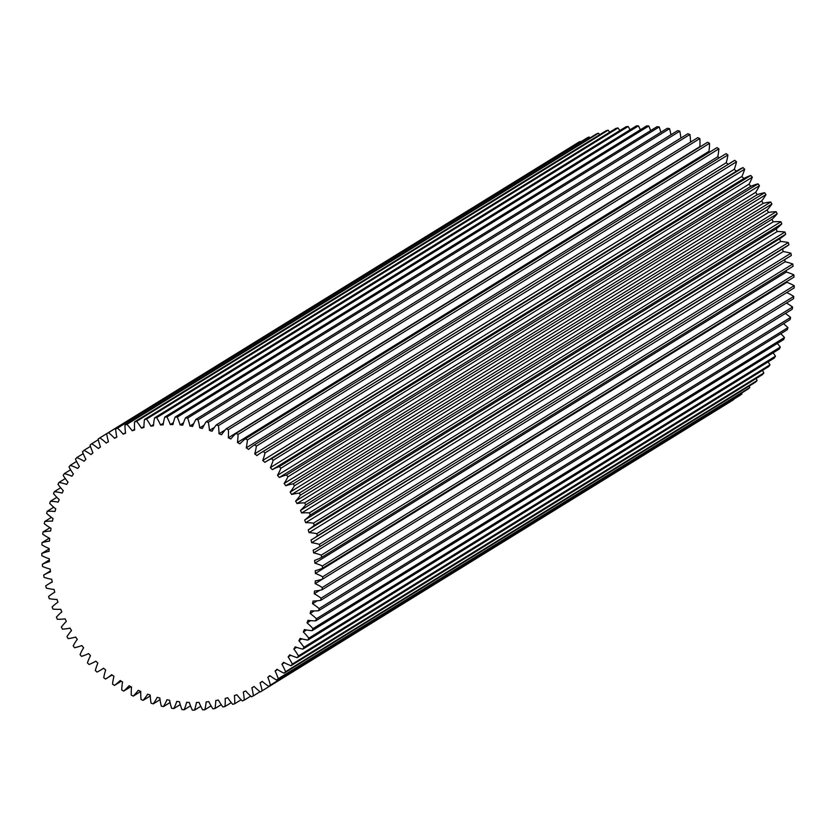 <?xml version="1.0" encoding="UTF-8"?>
<svg xmlns="http://www.w3.org/2000/svg" width="836" height="836" viewBox="0 0 836 836"><rect width="100%" height="100%" fill="white"/><g stroke="black" fill="none" stroke-linecap="round" stroke-linejoin="round"><path stroke-width="1.25" d="M49.334 559.963L42.354 564.269A150.271 136.529 -121.7 0 0 42.573 566.526A58.729 53.358 58.3 0 0 50.139 569.055A142.444 129.423 -121.7 0 0 50.494 571.824A58.729 53.358 -121.7 0 0 46.847 573.412A58.729 53.358 -121.7 0 0 43.681 575.095A150.271 136.529 -121.7 0 0 44.047 577.342A58.729 53.358 58.3 0 0 51.727 579.296A142.444 129.423 -121.7 0 0 52.271 582.044A58.729 53.358 -121.7 0 0 52.25 582.055A58.729 53.358 -121.7 0 0 47.945 584.416A58.729 53.358 -121.7 0 0 45.75 585.858A150.271 136.529 -121.7 0 0 46.283 588.084A58.729 53.358 58.3 0 0 54.026 589.443A142.444 129.423 -121.7 0 0 54.768 592.16A58.729 53.358 -121.7 0 0 53.922 592.682A58.729 53.358 -121.7 0 0 48.582 596.496A150.271 136.529 -121.7 0 0 49.261 598.691A58.729 53.358 58.3 0 0 57.026 599.464A142.444 129.423 -121.7 0 0 57.956 602.129A58.729 53.358 -121.7 0 0 52.135 606.957A150.271 136.529 -121.7 0 0 52.961 609.11A58.729 53.358 58.3 0 0 60.714 609.277A142.444 129.423 -121.7 0 0 61.822 611.889A58.729 53.358 -121.7 0 0 56.388 617.177A150.271 136.529 -121.7 0 0 57.37 619.277A58.729 53.358 58.3 0 0 65.062 618.849A142.444 129.423 -121.7 0 0 66.347 621.378A58.729 53.358 -121.7 0 0 61.341 627.115A150.271 136.529 -121.7 0 0 62.46 629.142A58.729 53.358 58.3 0 0 70.057 628.108A142.444 129.423 -121.7 0 0 71.509 630.553A58.729 53.358 -121.7 0 0 66.953 636.698A150.271 136.529 -121.7 0 0 68.207 638.641A58.729 53.358 58.3 0 0 75.658 637.022A142.444 129.423 -121.7 0 0 77.267 639.362A58.729 53.358 -121.7 0 0 73.192 645.873A150.271 136.529 -121.7 0 0 74.571 647.733A58.729 53.358 58.3 0 0 81.844 645.538A142.444 129.423 -121.7 0 0 83.61 647.754A58.729 53.358 -121.7 0 0 80.037 654.609A150.271 136.529 -121.7 0 0 81.531 656.365A58.729 53.358 58.3 0 0 88.574 653.595A142.444 129.423 -121.7 0 0 90.487 655.685A58.729 53.358 -121.7 0 0 87.425 662.843A150.271 136.529 -121.7 0 0 89.034 664.495A58.729 53.358 58.3 0 0 95.826 661.172A142.444 129.423 -121.7 0 0 97.854 663.126A58.729 53.358 -121.7 0 0 95.335 670.545A150.271 136.529 -121.7 0 0 97.049 672.071A58.729 53.358 58.3 0 0 101.031 669.866A58.729 53.358 58.3 0 0 103.539 668.204A142.444 129.423 -121.7 0 0 105.691 670.012A58.729 53.358 -121.7 0 0 103.727 677.651A150.271 136.529 -121.7 0 0 105.524 679.051A58.729 53.358 58.3 0 0 106.047 678.738A58.729 53.358 58.3 0 0 111.69 674.673A142.444 129.423 -121.7 0 0 113.947 676.314A58.729 53.358 -121.7 0 0 112.536 684.141A150.271 136.529 -121.7 0 0 114.427 685.405L121.262 681.194M743.841 178.517L272.337 469.644A58.729 53.358 58.3 0 1 274.114 468.735A58.729 53.358 58.3 0 1 279.266 466.592L750.77 175.466A58.729 53.358 -121.7 0 0 745.628 177.608A58.729 53.358 -121.7 0 0 743.841 178.517A142.444 129.423 -121.7 0 0 741.877 176.49A58.729 53.358 -121.7 0 0 744.667 169.196A150.271 136.529 -121.7 0 0 743.005 167.608A58.729 53.358 -121.7 0 0 741.532 168.287A58.729 53.358 -121.7 0 0 737.237 170.649L265.723 461.775A58.729 53.358 58.3 0 1 270.028 459.413A58.729 53.358 58.3 0 1 271.491 458.734L743.005 167.608M580.539 141.942A58.729 53.358 -121.7 0 0 580.017 141.503A150.271 136.529 -121.7 0 0 578.188 142.538L99.881 437.865A150.271 136.529 -121.7 0 0 98.136 439.046A58.729 53.358 58.3 0 0 100.477 446.957A142.444 129.423 -121.7 0 0 98.397 448.493A58.729 53.358 -121.7 0 0 91.709 443.78A150.271 136.529 -121.7 0 0 90.058 445.097A58.729 53.358 58.3 0 0 92.942 452.861A142.444 129.423 -121.7 0 0 90.988 454.565A58.729 53.358 -121.7 0 0 84.018 450.353A150.271 136.529 -121.7 0 0 82.482 451.806A58.729 53.358 58.3 0 0 85.889 459.372A142.444 129.423 -121.7 0 0 84.07 461.232A58.729 53.358 -121.7 0 0 76.87 457.543A150.271 136.529 -121.7 0 0 75.459 459.121A58.729 53.358 58.3 0 0 79.368 466.446A142.444 129.423 -121.7 0 0 77.696 468.453A58.729 53.358 -121.7 0 0 70.308 465.318A150.271 136.529 -121.7 0 0 69.012 467A58.729 53.358 58.3 0 0 73.401 474.064A142.444 129.423 -121.7 0 0 71.896 476.196A58.729 53.358 -121.7 0 0 64.341 473.615A150.271 136.529 -121.7 0 0 63.181 475.412A58.729 53.358 58.3 0 0 68.04 482.153A142.444 129.423 -121.7 0 0 66.692 484.42A58.729 53.358 -121.7 0 0 59.022 482.414A150.271 136.529 -121.7 0 0 57.997 484.305A58.729 53.358 58.3 0 0 63.296 490.701A142.444 129.423 -121.7 0 0 62.125 493.073A58.729 53.358 -121.7 0 0 54.382 491.652A150.271 136.529 -121.7 0 0 53.504 493.637A58.729 53.358 58.3 0 0 59.199 499.635A142.444 129.423 -121.7 0 0 58.206 502.112A58.729 53.358 -121.7 0 0 50.432 501.286A150.271 136.529 -121.7 0 0 49.7 503.345A58.729 53.358 58.3 0 0 55.772 508.925A142.444 129.423 -121.7 0 0 54.967 511.486A58.729 53.358 -121.7 0 0 47.213 511.266A150.271 136.529 -121.7 0 0 46.628 513.377A58.729 53.358 58.3 0 0 53.044 518.519A142.444 129.423 -121.7 0 0 52.428 521.141A58.729 53.358 -121.7 0 0 44.726 521.518A150.271 136.529 -121.7 0 0 44.298 523.691A58.729 53.358 58.3 0 0 51.017 528.352A142.444 129.423 -121.7 0 0 50.599 531.038A58.729 53.358 -121.7 0 0 42.991 532.01A150.271 136.529 -121.7 0 0 42.72 534.214A58.729 53.358 58.3 0 0 49.711 538.374A142.444 129.423 -121.7 0 0 49.481 541.101A58.729 53.358 -121.7 0 0 42.009 542.668A150.271 136.529 -121.7 0 0 41.904 544.905A58.729 53.358 58.3 0 0 49.125 548.541A142.444 129.423 -121.7 0 0 49.094 551.29A58.729 53.358 -121.7 0 0 41.8 553.442A150.271 136.529 -121.7 0 0 41.852 555.7A58.729 53.358 58.3 0 0 49.261 558.782A142.444 129.423 -121.7 0 0 49.428 561.552A58.729 53.358 -121.7 0 0 42.354 564.269M589.046 136.989A150.271 136.529 -121.7 0 0 587.133 137.867L115.629 428.993A150.271 136.529 -121.7 0 1 117.542 428.116L589.046 136.989A58.729 53.358 -121.7 0 1 590.017 137.909M598.43 133.217A150.271 136.529 -121.7 0 0 596.455 133.938L124.94 425.064A150.271 136.529 -121.7 0 1 126.926 424.343L598.43 133.217A58.729 53.358 -121.7 0 1 599.746 134.669M608.117 130.197A150.271 136.529 -121.7 0 0 606.079 130.761L134.575 421.887A150.271 136.529 -121.7 0 1 136.613 421.323L608.117 130.197A58.729 53.358 -121.7 0 1 609.705 132.224M618.055 127.95A150.271 136.529 -121.7 0 0 615.965 128.357L144.461 419.484A150.271 136.529 -121.7 0 1 146.551 419.087L618.055 127.95A58.729 53.358 -121.7 0 1 619.821 130.594M628.181 126.508A150.271 136.529 -121.7 0 0 626.059 126.738L154.555 417.864A150.271 136.529 -121.7 0 1 156.677 417.634L628.181 126.508A58.729 53.358 -121.7 0 1 630.051 129.779M638.453 125.849A150.271 136.529 -121.7 0 0 636.3 125.922L164.796 417.049A150.271 136.529 -121.7 0 1 166.949 416.976L638.453 125.849A58.729 53.358 -121.7 0 1 640.345 129.789M648.809 125.996A150.271 136.529 -121.7 0 0 646.646 125.902L175.142 417.028A150.271 136.529 -121.7 0 1 177.295 417.122L648.809 125.996A58.729 53.358 -121.7 0 1 650.627 130.635M659.186 126.947A150.271 136.529 -121.7 0 0 657.023 126.675L185.519 417.812A150.271 136.529 -121.7 0 1 187.682 418.073L659.186 126.947A58.729 53.358 -121.7 0 1 660.848 132.297M669.542 128.681A150.271 136.529 -121.7 0 0 667.389 128.253L195.875 419.379A150.271 136.529 -121.7 0 1 198.027 419.808L669.542 128.681A58.729 53.358 -121.7 0 1 670.942 134.774M679.804 131.21A150.271 136.529 -121.7 0 0 677.672 130.615L206.168 421.752A150.271 136.529 -121.7 0 1 208.289 422.337L679.804 131.21A58.729 53.358 -121.7 0 1 680.859 138.065M689.919 134.502A150.271 136.529 -121.7 0 0 687.829 133.76L216.325 424.887A150.271 136.529 -121.7 0 1 218.415 425.639L689.919 134.502A58.729 53.358 -121.7 0 1 690.515 142.151M699.847 138.557A150.271 136.529 -121.7 0 0 697.799 137.647L226.295 428.774A150.271 136.529 -121.7 0 1 228.343 429.683L699.847 138.557A58.729 53.358 -121.7 0 1 699.868 146.645L228.353 437.771A58.729 53.358 -121.7 0 0 228.343 429.683M709.524 143.343A150.271 136.529 -121.7 0 0 707.528 142.287L236.024 433.414A150.271 136.529 -121.7 0 1 238.009 434.469L709.524 143.343A58.729 53.358 -121.7 0 1 708.959 151.347L237.455 442.474A58.729 53.358 -121.7 0 0 238.009 434.469M709.983 151.933A142.444 129.423 -121.7 0 0 708.959 151.347M718.887 148.829A150.271 136.529 -121.7 0 0 716.964 147.627L245.46 438.754A150.271 136.529 -121.7 0 1 247.383 439.955L718.887 148.829A58.729 53.358 -121.7 0 1 717.758 156.719L246.254 447.845A58.729 53.358 -121.7 0 0 247.383 439.955M719.357 157.785A142.444 129.423 -121.7 0 0 717.758 156.719M727.905 154.984A150.271 136.529 -121.7 0 0 726.056 153.646L254.552 444.773A150.271 136.529 -121.7 0 1 256.391 446.11L727.905 154.984A58.729 53.358 -121.7 0 1 726.212 162.727L254.698 453.854A58.729 53.358 -121.7 0 0 256.391 446.11M728.208 164.274A142.444 129.423 -121.7 0 0 726.212 162.727M734.75 160.324A58.729 53.358 -121.7 0 0 732.514 161.62L261.01 452.746A58.729 53.358 58.3 0 1 263.246 451.45L734.75 160.324A150.271 136.529 -121.7 0 1 736.506 161.787L265.002 452.913A150.271 136.529 -121.7 0 0 263.246 451.45M736.349 171.192A142.444 129.423 -121.7 0 0 734.259 169.321A58.729 53.358 -121.7 0 0 736.506 161.787M322.529 579.087L315.151 583.643A142.444 129.423 -121.7 0 0 315.276 580.895A58.729 53.358 -121.7 0 0 322.665 579.045L794.169 287.918A150.271 136.529 -121.7 0 0 794.2 285.672A58.729 53.358 -121.7 0 0 786.875 282.307L315.371 573.433A142.444 129.423 -121.7 0 0 315.308 570.664A58.729 53.358 -121.7 0 0 322.487 568.24L794.001 277.103A150.271 136.529 -121.7 0 0 793.866 274.845A58.729 53.358 -121.7 0 0 786.373 272.045L314.869 563.171A142.444 129.423 -121.7 0 0 314.608 560.402A58.729 53.358 -121.7 0 0 321.557 557.403L793.061 266.276A150.271 136.529 -121.7 0 0 792.768 264.019A58.729 53.358 -121.7 0 0 785.14 261.783L313.636 552.909A142.444 129.423 -121.7 0 0 313.176 550.151A58.729 53.358 -121.7 0 0 319.3 546.943L790.804 255.816A58.729 53.358 -121.7 0 0 791.358 255.471A150.271 136.529 -121.7 0 0 790.908 253.235A58.729 53.358 -121.7 0 0 783.196 251.573L311.692 542.7A142.444 129.423 -121.7 0 0 311.044 539.972A58.729 53.358 -121.7 0 0 313.615 538.488L785.119 247.362A58.729 53.358 -121.7 0 0 788.912 244.76A150.271 136.529 -121.7 0 0 788.306 242.555A58.729 53.358 -121.7 0 0 780.542 241.489A142.444 129.423 -121.7 0 0 779.706 238.793A58.729 53.358 -121.7 0 0 785.715 234.205A150.271 136.529 -121.7 0 0 784.962 232.032A58.729 53.358 -121.7 0 0 777.198 231.562A142.444 129.423 -121.7 0 0 776.174 228.918A58.729 53.358 -121.7 0 0 781.806 223.86A150.271 136.529 -121.7 0 0 780.908 221.728A58.729 53.358 -121.7 0 0 773.175 221.864A142.444 129.423 -121.7 0 0 771.973 219.293A58.729 53.358 -121.7 0 0 777.198 213.776A150.271 136.529 -121.7 0 0 776.153 211.717A58.729 53.358 -121.7 0 0 768.503 212.438A142.444 129.423 -121.7 0 0 767.135 209.951A58.729 53.358 -121.7 0 0 771.91 204.015A150.271 136.529 -121.7 0 0 770.729 202.019A58.729 53.358 -121.7 0 0 763.195 203.347A142.444 129.423 -121.7 0 0 761.669 200.953A58.729 53.358 -121.7 0 0 765.985 194.621A150.271 136.529 -121.7 0 0 764.668 192.719A58.729 53.358 -121.7 0 0 757.301 194.631A142.444 129.423 -121.7 0 0 755.608 192.353A58.729 53.358 -121.7 0 0 759.443 185.655A150.271 136.529 -121.7 0 0 758.001 183.847A58.729 53.358 -121.7 0 0 750.843 186.334A142.444 129.423 -121.7 0 0 749.004 184.181A58.729 53.358 -121.7 0 0 752.316 177.169A150.271 136.529 -121.7 0 0 750.77 175.466M783.196 251.573A142.444 129.423 -121.7 0 0 782.569 248.929M785.14 261.783A142.444 129.423 -121.7 0 0 784.774 259.547M786.373 272.045A142.444 129.423 -121.7 0 0 786.237 270.488M786.875 282.307A142.444 129.423 -121.7 0 0 786.864 281.513M319.833 590.268L314.2 593.748A142.444 129.423 -121.7 0 0 314.524 591.031A58.729 53.358 -121.7 0 0 322.069 589.767L793.583 298.64A150.271 136.529 -121.7 0 0 793.761 296.414A58.729 53.358 -121.7 0 0 786.697 292.537M317.199 600.802L312.528 603.686A142.444 129.423 -121.7 0 0 313.051 601.021A58.729 53.358 -121.7 0 0 320.71 600.352L792.225 309.226A150.271 136.529 -121.7 0 0 792.57 307.031A58.729 53.358 -121.7 0 0 786.457 303.04M314.179 610.907L310.156 613.405A142.444 129.423 -121.7 0 0 310.867 610.803A58.729 53.358 -121.7 0 0 318.6 610.729L790.104 319.603A150.271 136.529 -121.7 0 0 790.605 317.461A58.729 53.358 -121.7 0 0 785.38 313.448M310.647 620.636L307.073 622.841A142.444 129.423 -121.7 0 0 307.972 620.322A58.729 53.358 -121.7 0 0 315.747 620.855L787.251 329.729A150.271 136.529 -121.7 0 0 787.909 327.639A58.729 53.358 -121.7 0 0 783.478 323.689M306.551 629.968L303.311 631.964A142.444 129.423 -121.7 0 0 304.398 629.539A58.729 53.358 -121.7 0 0 312.152 630.657L783.666 339.531A150.271 136.529 -121.7 0 0 784.471 337.514A58.729 53.358 -121.7 0 0 780.782 333.71M301.869 638.871L298.891 640.71A142.444 129.423 -121.7 0 0 300.145 638.39A58.729 53.358 -121.7 0 0 307.857 640.104L779.361 348.978A150.271 136.529 -121.7 0 0 780.312 347.045A58.729 53.358 -121.7 0 0 777.313 343.45M296.602 647.325L293.833 649.039A142.444 129.423 -121.7 0 0 295.254 646.834A58.729 53.358 -121.7 0 0 302.872 649.133L774.376 357.996A150.271 136.529 -121.7 0 0 775.474 356.157A58.729 53.358 -121.7 0 0 773.091 352.855M290.771 655.288L288.159 656.897A142.444 129.423 -121.7 0 0 289.747 654.828A58.729 53.358 -121.7 0 0 297.229 657.681L768.733 366.555A150.271 136.529 -121.7 0 0 769.966 364.82A58.729 53.358 -121.7 0 0 768.138 361.852M284.397 662.718L281.92 664.244A142.444 129.423 -121.7 0 0 283.655 662.311A58.729 53.358 -121.7 0 0 290.959 665.728L762.463 374.601A150.271 136.529 -121.7 0 0 763.822 372.971A58.729 53.358 -121.7 0 0 762.495 370.411M277.5 669.573L275.128 671.047A142.444 129.423 -121.7 0 0 277.009 669.26A58.729 53.358 -121.7 0 0 284.094 673.21L755.608 382.083A150.271 136.529 -121.7 0 0 757.082 380.579A58.729 53.358 -121.7 0 0 756.172 378.489M270.112 675.843L267.823 677.254A142.444 129.423 -121.7 0 0 269.84 675.634A58.729 53.358 -121.7 0 0 276.674 680.096L748.189 388.97A150.271 136.529 -121.7 0 0 749.777 387.59A58.729 53.358 -121.7 0 0 749.223 386.023M262.285 681.476L260.059 682.845A142.444 129.423 -121.7 0 0 262.201 681.403A58.729 53.358 -121.7 0 0 268.743 686.346L740.247 395.219A150.271 136.529 -121.7 0 0 741.94 393.975A58.729 53.358 -121.7 0 0 741.678 392.993M114.427 685.405A58.729 53.358 58.3 0 0 120.217 680.535A142.444 129.423 -121.7 0 0 122.578 682.009A58.729 53.358 -121.7 0 0 121.732 689.961A150.271 136.529 -121.7 0 0 123.697 691.09A58.729 53.358 58.3 0 0 129.089 685.75A142.444 129.423 -121.7 0 0 131.534 687.046A58.729 53.358 -121.7 0 0 131.262 695.103A150.271 136.529 -121.7 0 0 133.29 696.085A58.729 53.358 58.3 0 0 138.243 690.306A142.444 129.423 -121.7 0 0 140.761 691.414A58.729 53.358 -121.7 0 0 141.065 699.523A150.271 136.529 -121.7 0 0 143.144 700.349A58.729 53.358 58.3 0 0 147.648 694.173A142.444 129.423 -121.7 0 0 150.219 695.092A58.729 53.358 -121.7 0 0 151.097 703.201A150.271 136.529 -121.7 0 0 153.207 703.87A58.729 53.358 58.3 0 0 157.241 697.318A142.444 129.423 -121.7 0 0 159.854 698.039A58.729 53.358 -121.7 0 0 161.296 706.106A150.271 136.529 -121.7 0 0 163.438 706.619A58.729 53.358 58.3 0 0 166.97 699.732A142.444 129.423 -121.7 0 0 169.603 700.255A58.729 53.358 -121.7 0 0 171.61 708.249A150.271 136.529 -121.7 0 0 173.773 708.594A58.729 53.358 58.3 0 0 176.772 701.404A142.444 129.423 -121.7 0 0 179.426 701.728A58.729 53.358 -121.7 0 0 181.987 709.586A150.271 136.529 -121.7 0 0 184.15 709.774A58.729 53.358 58.3 0 0 186.616 702.324A142.444 129.423 -121.7 0 0 189.27 702.449A58.729 53.358 -121.7 0 0 192.364 710.14A150.271 136.529 -121.7 0 0 194.516 710.151A58.729 53.358 58.3 0 0 196.429 702.491A142.444 129.423 -121.7 0 0 199.072 702.407A58.729 53.358 -121.7 0 0 202.678 709.879A150.271 136.529 -121.7 0 0 204.82 709.733A58.729 53.358 58.3 0 0 206.168 701.895A142.444 129.423 -121.7 0 0 208.781 701.603A58.729 53.358 -121.7 0 0 212.887 708.834A150.271 136.529 -121.7 0 0 214.988 708.51A58.729 53.358 58.3 0 0 215.782 700.537A142.444 129.423 -121.7 0 0 218.342 700.045A58.729 53.358 -121.7 0 0 222.919 706.984A150.271 136.529 -121.7 0 0 224.988 706.504A58.729 53.358 58.3 0 0 225.197 698.436A142.444 129.423 -121.7 0 0 227.706 697.746A58.729 53.358 -121.7 0 0 232.742 704.351A150.271 136.529 -121.7 0 0 234.749 703.703A58.729 53.358 58.3 0 0 234.393 695.604A142.444 129.423 -121.7 0 0 236.828 694.716A58.729 53.358 -121.7 0 0 242.283 700.955A150.271 136.529 -121.7 0 0 244.227 700.15A58.729 53.358 58.3 0 0 243.297 692.041A142.444 129.423 -121.7 0 0 245.648 690.964A58.729 53.358 -121.7 0 0 251.5 696.806A150.271 136.529 -121.7 0 0 253.371 695.845A58.729 53.358 58.3 0 0 251.866 687.788A142.444 129.423 -121.7 0 0 254.123 686.513A58.729 53.358 -121.7 0 0 260.33 691.926A150.271 136.529 -121.7 0 0 261.187 691.403L732.691 400.277A150.271 136.529 -121.7 0 0 733.632 399.692A58.729 53.358 -121.7 0 0 733.559 399.347M580.017 141.503L108.513 432.63A150.271 136.529 -121.7 0 0 106.674 433.665A58.729 53.358 58.3 0 0 108.461 441.69A142.444 129.423 -121.7 0 0 107.395 442.338A142.444 129.423 -121.7 0 0 106.266 443.049A58.729 53.358 -121.7 0 0 99.881 437.865M98.293 439.715L91.709 443.78M90.455 446.382L84.018 450.353M83.203 453.635L76.87 457.543M60.683 487.764L54.382 491.652M65.281 478.558L59.022 482.414M56.838 497.336L50.432 501.286M70.579 469.769L64.341 473.615M76.567 461.441L70.308 465.318M49.115 548.928L41.8 553.442M49.303 538.165L42.009 542.668M49.961 527.704L42.991 532.01M51.456 517.369L44.726 521.518M53.755 507.222L47.213 511.266M50.379 570.957L43.681 575.095M771.91 204.015L300.406 495.142A150.271 136.529 -121.7 0 0 299.225 493.146L770.729 202.019M777.198 213.776L305.694 504.902A150.271 136.529 -121.7 0 0 304.649 502.844L776.153 211.717M765.985 194.621L294.481 485.747A150.271 136.529 -121.7 0 0 293.164 483.845L764.668 192.719M759.443 185.655L287.929 476.781A150.271 136.529 -121.7 0 0 286.497 474.973L758.001 183.847M752.316 177.169L280.812 468.296A150.271 136.529 -121.7 0 0 279.266 466.592M744.667 169.196L273.153 460.322A150.271 136.529 -121.7 0 0 271.491 458.734M261.187 691.403A150.271 136.529 -121.7 0 0 262.117 690.818L733.632 399.692M253.371 695.845L260.059 691.717M268.743 686.346A150.271 136.529 -121.7 0 0 270.436 685.102L741.94 393.975M276.674 680.096A150.271 136.529 -121.7 0 0 278.263 678.717L749.777 387.59M284.094 673.21A150.271 136.529 -121.7 0 0 285.578 671.705L757.082 380.579M290.959 665.728A150.271 136.529 -121.7 0 0 292.318 664.097L763.822 372.971M297.229 657.681A150.271 136.529 -121.7 0 0 298.462 655.947L769.966 364.82M315.747 620.855A150.271 136.529 -121.7 0 0 316.395 618.765L787.909 327.639M312.152 630.657A150.271 136.529 -121.7 0 0 312.957 628.641L784.471 337.514M318.6 610.729A150.271 136.529 -121.7 0 0 319.101 608.587L790.605 317.461M302.872 649.133A150.271 136.529 -121.7 0 0 303.97 647.283L775.474 356.157M307.857 640.104A150.271 136.529 -121.7 0 0 308.808 638.171L780.312 347.045M322.665 579.045A150.271 136.529 -121.7 0 0 322.696 576.798L794.2 285.672M322.069 589.767A150.271 136.529 -121.7 0 0 322.257 587.541L793.761 296.414M320.71 600.352A150.271 136.529 -121.7 0 0 321.055 598.158L792.57 307.031M322.487 568.24A150.271 136.529 -121.7 0 0 322.362 565.982L793.866 274.845M321.557 557.403A150.271 136.529 -121.7 0 0 321.264 555.146L792.768 264.019M791.358 255.471L319.854 546.598A150.271 136.529 -121.7 0 0 319.404 544.361L790.908 253.235M788.912 244.76L317.398 535.886A150.271 136.529 -121.7 0 0 316.792 533.681L788.306 242.555M785.715 234.205L314.211 525.332A150.271 136.529 -121.7 0 0 313.458 523.158L784.962 232.032M781.806 223.86L310.302 514.986A150.271 136.529 -121.7 0 0 309.393 512.865L780.908 221.728M143.144 700.349L150.261 695.949M133.29 696.085L140.761 691.466M153.207 703.87L160.052 699.648M123.697 691.09L130.834 686.69M184.15 709.774L190.493 705.856M173.773 708.594L180.231 704.602M163.438 706.619L170.063 702.533M194.516 710.151L200.786 706.274M204.82 709.733L211.059 705.877M214.988 708.51L221.237 704.654M224.988 706.504L231.279 702.616M234.749 703.703L241.134 699.774M244.227 700.15L250.737 696.127M115.629 428.993A58.729 53.358 58.3 0 0 116.852 437.092A142.444 129.423 -121.7 0 0 114.542 438.263A58.729 53.358 -121.7 0 0 108.513 432.63M260.059 682.845A58.729 53.358 58.3 0 1 262.117 690.818M267.823 677.254A58.729 53.358 58.3 0 1 270.436 685.102M275.128 671.047A58.729 53.358 58.3 0 1 278.263 678.717M281.92 664.244A58.729 53.358 58.3 0 1 285.578 671.705M288.159 656.897A58.729 53.358 58.3 0 1 292.318 664.097M293.833 649.039A58.729 53.358 58.3 0 1 298.462 655.947M298.891 640.71A58.729 53.358 58.3 0 1 303.97 647.283M303.311 631.964A58.729 53.358 58.3 0 1 308.808 638.171M307.073 622.841A58.729 53.358 58.3 0 1 312.957 628.641M310.156 613.405A58.729 53.358 58.3 0 1 316.395 618.765M312.528 603.686A58.729 53.358 58.3 0 1 319.101 608.587M314.2 593.748A58.729 53.358 58.3 0 1 321.055 598.158M315.151 583.643A58.729 53.358 58.3 0 1 322.257 587.541M315.371 573.433A58.729 53.358 58.3 0 1 322.696 576.798M314.869 563.171A58.729 53.358 58.3 0 1 322.362 565.982M313.636 552.909A58.729 53.358 58.3 0 1 321.264 555.146M319.3 546.943A58.729 53.358 -121.7 0 0 319.854 546.598M311.692 542.7A58.729 53.358 58.3 0 1 319.404 544.361M313.615 538.488A58.729 53.358 -121.7 0 0 317.398 535.886M780.542 241.489L309.038 532.616A58.729 53.358 58.3 0 1 316.792 533.681M309.038 532.616A142.444 129.423 -121.7 0 0 308.202 529.919A58.729 53.358 -121.7 0 0 314.211 525.332M777.198 231.562L305.683 522.688A58.729 53.358 58.3 0 1 313.458 523.158M305.683 522.688A142.444 129.423 -121.7 0 0 304.67 520.055A58.729 53.358 -121.7 0 0 310.302 514.986M773.175 221.864L301.671 512.99A58.729 53.358 58.3 0 1 309.393 512.865M301.671 512.99A142.444 129.423 -121.7 0 0 300.469 510.42A58.729 53.358 -121.7 0 0 305.694 504.902M768.503 212.438L296.989 503.565A58.729 53.358 58.3 0 1 304.649 502.844M296.989 503.565A142.444 129.423 -121.7 0 0 295.62 501.077A58.729 53.358 -121.7 0 0 300.406 495.142M763.195 203.347L291.691 494.473A58.729 53.358 58.3 0 1 299.225 493.146M291.691 494.473A142.444 129.423 -121.7 0 0 290.155 492.08A58.729 53.358 -121.7 0 0 294.481 485.747M757.301 194.631L285.797 485.758A58.729 53.358 58.3 0 1 293.164 483.845M285.797 485.758A142.444 129.423 -121.7 0 0 284.104 483.48A58.729 53.358 -121.7 0 0 287.929 476.781M750.843 186.334L279.329 477.46A58.729 53.358 58.3 0 1 286.497 474.973M279.329 477.46A142.444 129.423 -121.7 0 0 277.5 475.308A58.729 53.358 -121.7 0 0 280.812 468.296M272.337 469.644A142.444 129.423 -121.7 0 0 270.362 467.617A58.729 53.358 -121.7 0 0 273.153 460.322M734.259 169.321L262.755 460.448A142.444 129.423 -121.7 0 1 264.855 462.329A58.729 53.358 58.3 0 1 265.723 461.775M262.755 460.448A58.729 53.358 -121.7 0 0 265.002 452.913M254.698 453.854A142.444 129.423 -121.7 0 1 256.913 455.578A58.729 53.358 58.3 0 1 261.01 452.746M246.254 447.845A142.444 129.423 -121.7 0 1 248.574 449.402A58.729 53.358 58.3 0 1 254.552 444.773M237.455 442.474A142.444 129.423 -121.7 0 1 239.859 443.864A58.729 53.358 58.3 0 1 245.46 438.754M228.353 437.771A142.444 129.423 -121.7 0 1 230.84 438.973A58.729 53.358 58.3 0 1 236.024 433.414M225.344 429.829L219.011 433.748A142.444 129.423 -121.7 0 1 221.55 434.762A58.729 53.358 58.3 0 1 226.295 428.774M219.011 433.748A58.729 53.358 -121.7 0 0 218.415 425.639M214.538 427.29L209.46 430.435A142.444 129.423 -121.7 0 1 212.051 431.251A58.729 53.358 58.3 0 1 216.325 424.887M209.46 430.435A58.729 53.358 -121.7 0 0 208.289 422.337M204.068 425.179L199.752 427.844A142.444 129.423 -121.7 0 1 202.385 428.471A58.729 53.358 58.3 0 1 206.168 421.752M199.752 427.844A58.729 53.358 -121.7 0 0 198.027 419.808M193.743 423.664L189.96 426.005A142.444 129.423 -121.7 0 1 192.614 426.423A58.729 53.358 58.3 0 1 195.875 419.379M189.96 426.005A58.729 53.358 -121.7 0 0 187.682 418.073M183.512 422.807L180.127 424.907A142.444 129.423 -121.7 0 1 182.781 425.127A58.729 53.358 58.3 0 1 185.519 417.812M180.127 424.907A58.729 53.358 -121.7 0 0 177.295 417.122M173.397 422.661L170.293 424.573A142.444 129.423 -121.7 0 1 172.947 424.583A58.729 53.358 58.3 0 1 175.142 417.028M170.293 424.573A58.729 53.358 -121.7 0 0 166.949 416.976M163.407 423.225L160.533 424.991A142.444 129.423 -121.7 0 1 163.156 424.803A58.729 53.358 58.3 0 1 164.796 417.049M160.533 424.991A58.729 53.358 -121.7 0 0 156.677 417.634M153.573 424.51L150.898 426.172A142.444 129.423 -121.7 0 1 153.479 425.775A58.729 53.358 58.3 0 1 154.555 417.864M150.898 426.172A58.729 53.358 -121.7 0 0 146.551 419.087M143.959 426.527L141.42 428.095A142.444 129.423 -121.7 0 1 143.959 427.51A58.729 53.358 58.3 0 1 144.461 419.484M141.42 428.095A58.729 53.358 -121.7 0 0 136.613 421.323M134.596 429.276L132.172 430.77A142.444 129.423 -121.7 0 1 134.648 429.976A58.729 53.358 58.3 0 1 134.575 421.887M132.172 430.77A58.729 53.358 -121.7 0 0 126.926 424.343M125.525 432.724L123.195 434.166A142.444 129.423 -121.7 0 1 125.588 433.173A58.729 53.358 58.3 0 1 124.94 425.064M123.195 434.166A58.729 53.358 -121.7 0 0 117.542 428.116M771.973 219.293L300.469 510.42M776.174 228.918L304.67 520.055M779.706 238.793L308.202 529.919M741.877 176.49L270.362 467.617M749.004 184.181L277.5 475.308M755.608 192.353L284.104 483.48M761.669 200.953L290.155 492.08M767.135 209.951L295.62 501.077M116.8 436.873L114.542 438.263M112.118 674.986L106.047 678.738M103.612 668.267L101.031 669.866M54.768 592.16L53.922 592.682M52.219 581.783L47.945 584.416M108.461 441.68L107.395 442.338"/></g></svg>
